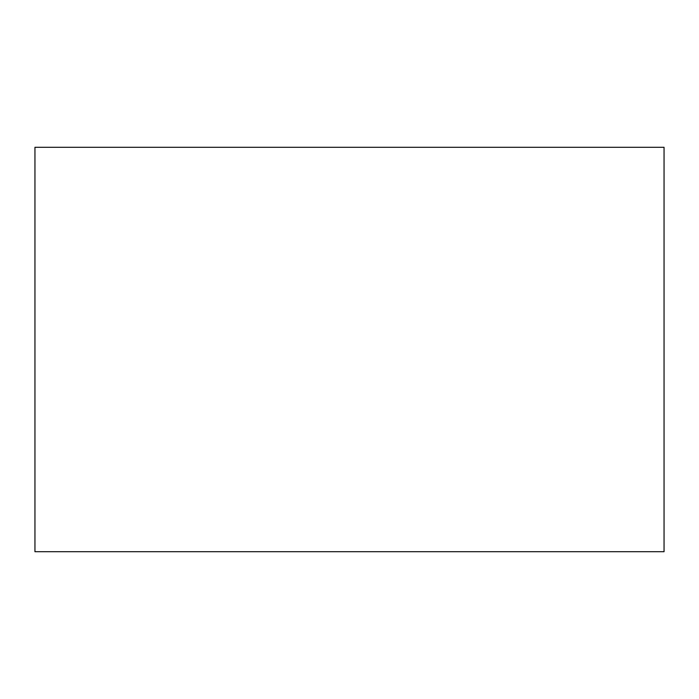 <?xml version="1.0" encoding="UTF-8"?>
<svg xmlns="http://www.w3.org/2000/svg" width="699" height="699" viewBox="0 0 699 699"><rect width="100%" height="100%" fill="white"/><g stroke="black" fill="none" stroke-linecap="round" stroke-linejoin="round"><path stroke-width="1.05" d="M664.05 551.712L34.95 551.712L34.95 147.288L664.05 147.288L664.05 551.712"/></g></svg>
